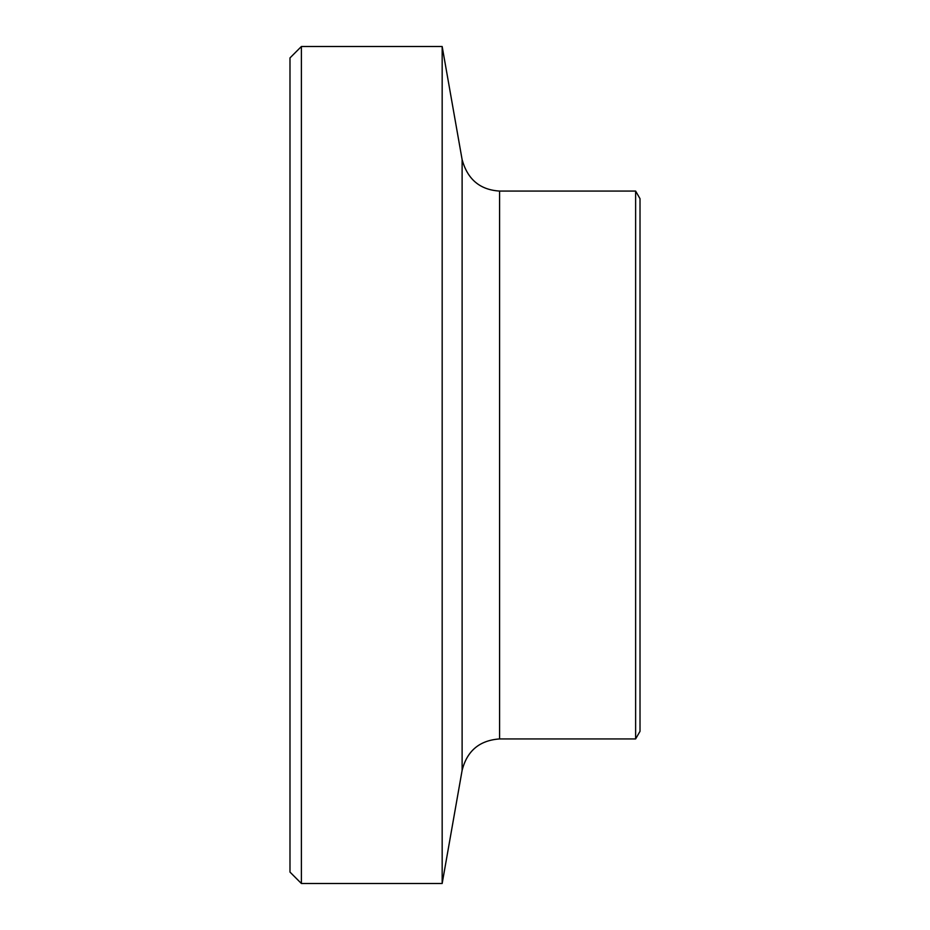 <?xml version="1.0" encoding="UTF-8"?>
<svg xmlns="http://www.w3.org/2000/svg" width="930" height="930" viewBox="0 0 930 930"><rect width="100%" height="100%" fill="white"/><g stroke="black" fill="none" stroke-linecap="round" stroke-linejoin="round"><path stroke-width="1.4" d="M301.401 46.5L289.986 57.916L289.986 872.084L301.401 883.5L301.401 46.5L442.169 46.5L442.169 883.5L301.401 883.5M462.117 159.635L462.117 770.365C467.046 750.836 479.531 740.361 499.584 738.932L499.584 191.069C480.031 189.871 467.546 179.397 462.117 159.635L442.169 46.5M499.584 191.069L635.62 191.069L635.62 738.932L499.584 738.932M635.62 191.069L640.014 198.683L640.014 731.317L635.62 738.932M462.117 770.365L442.169 883.5"/></g></svg>
